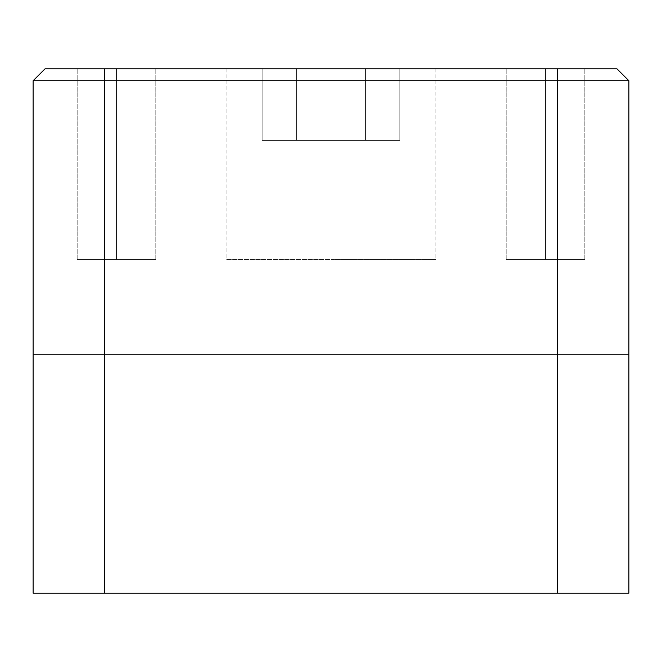 <?xml version="1.0" encoding="UTF-8"?>
<svg xmlns="http://www.w3.org/2000/svg" width="662" height="662" viewBox="0 0 662 662"><rect width="100%" height="100%" fill="white"/><g stroke="black" fill="none" stroke-linecap="round" stroke-linejoin="round"><path stroke-width="0.5" stroke-dasharray="3.31 2.48" d="M545.488 259.504L506.165 259.504L545.488 259.504L545.488 68.848L545.488 259.504L506.165 259.504L545.488 259.504L545.488 68.848L506.165 68.848L545.488 68.848L545.488 259.504L545.488 68.848L506.165 68.848L545.488 68.848L545.488 259.504L584.811 259.504L545.488 259.504L545.488 68.848L584.811 68.848L545.488 68.848L545.488 259.504L584.811 259.504L545.488 259.504M116.512 259.504L77.189 259.504L116.512 259.504L116.512 68.848L116.512 259.504L77.189 259.504L116.512 259.504L116.512 68.848L77.189 68.848L116.512 68.848L116.512 259.504L116.512 68.848L77.189 68.848L116.512 68.848L116.512 259.504L155.835 259.504L116.512 259.504L116.512 68.848L155.835 68.848L116.512 68.848L116.512 259.504L155.835 259.504L116.512 259.504M628.9 354.832L33.1 354.832L33.1 80.764L33.1 354.832L581.236 354.832L33.1 354.832L104.596 354.832L104.596 80.764L104.596 593.152L557.404 593.152L557.404 80.764L628.9 80.764L628.9 354.832L104.596 354.832L104.596 593.152L33.1 593.152L33.1 354.832L33.1 593.152L557.404 593.152L557.404 354.832L104.596 354.832L628.9 354.832L628.9 80.764L557.404 80.764L557.404 354.832L628.9 354.832L628.9 593.152L557.404 593.152L628.9 593.152L628.9 354.832M33.1 80.764L557.404 80.764L557.404 68.848L104.596 68.848L104.596 80.764L557.404 80.764L557.404 68.848L616.984 68.848L628.9 80.764L616.984 68.848L104.596 68.848L104.596 80.764L33.1 80.764L45.016 68.848L104.596 68.848L45.016 68.848L33.1 80.764M116.512 68.848L77.189 68.848L116.512 68.848M545.488 68.848L506.165 68.848L545.488 68.848M331 68.848L435.861 68.848L226.139 68.848L331 68.848L331 259.504L331 68.848L226.139 68.848L435.861 68.848L331 68.848L331 259.504L226.139 259.504L331 259.504L331 68.848L435.861 68.848L331 68.848M331 259.504L435.861 259.504L331 259.504M365.399 140.344L262.202 140.344L399.798 140.344L365.399 140.344L365.399 68.848L399.798 68.848L399.798 140.344L365.399 140.344L399.798 140.344L399.798 68.848L365.399 68.848L365.399 140.344L365.399 68.848L296.601 68.848L296.601 140.344L365.399 140.344L296.601 140.344L296.601 68.848L262.202 68.848L262.202 140.344L296.601 140.344L262.202 140.344L262.202 68.848L296.601 68.848L296.601 140.344L296.601 68.848L399.798 68.848L262.202 68.848L365.399 68.848L365.399 140.344M506.165 259.504L506.165 68.848L506.165 259.504M77.189 259.504L77.189 68.848L77.189 259.504M155.835 259.504L155.835 68.848L155.835 259.504M584.811 259.504L584.811 68.848L584.811 259.504M226.139 68.848L226.139 259.504M435.861 68.848L435.861 259.504"/><path stroke-width="0.99" d="M33.1 354.832L628.9 354.832L628.9 80.764L628.9 354.832L557.404 354.832L628.9 354.832L557.404 354.832L557.404 80.764L557.404 593.152L628.9 593.152L628.9 354.832L628.9 593.152L104.596 593.152L557.404 593.152L557.404 354.832L104.596 354.832L104.596 80.764L104.596 354.832L557.404 354.832L33.1 354.832L104.596 354.832L33.1 354.832L33.1 80.764L33.1 593.152L104.596 593.152L104.596 354.832L104.596 593.152L33.1 593.152L33.1 354.832M628.9 80.764L33.1 80.764L104.596 80.764L104.596 68.848L45.016 68.848L33.1 80.764L45.016 68.848L557.404 68.848L557.404 80.764L104.596 80.764L104.596 68.848L557.404 68.848L557.404 80.764L628.9 80.764L616.984 68.848L557.404 68.848L616.984 68.848L628.9 80.764"/></g></svg>
